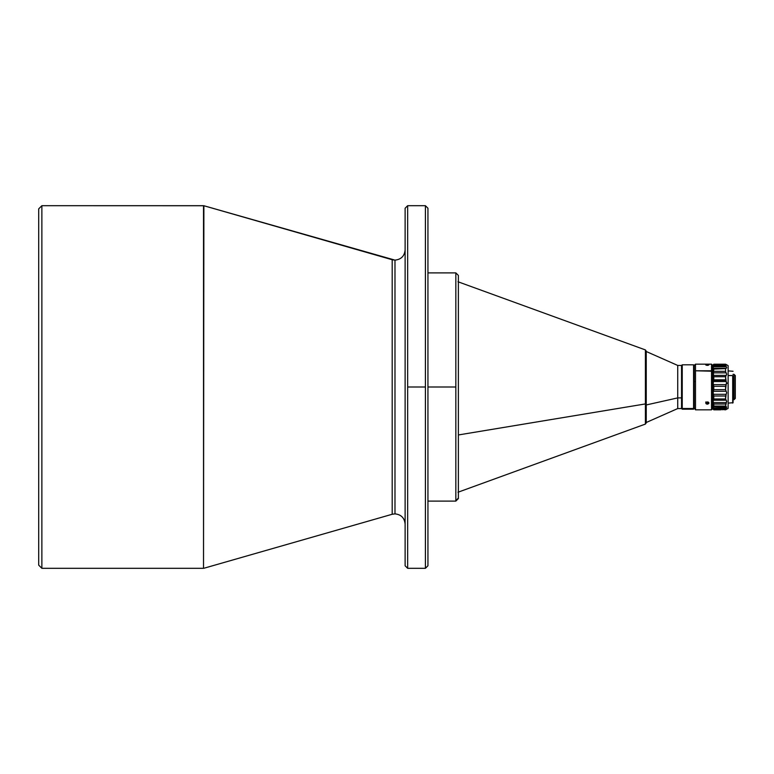 <?xml version="1.0" encoding="UTF-8"?>
<svg xmlns="http://www.w3.org/2000/svg" width="774" height="774" viewBox="0 0 774 774"><rect width="100%" height="100%" fill="white"/><g stroke="black" fill="none" stroke-linecap="round" stroke-linejoin="round"><path stroke-width="1.16" d="M457.995 492.235L645.41 424.075L645.41 349.925L645.41 403.922L458.372 434.959L645.41 403.922L645.41 419.992M646.242 418.928L646.242 355.072L646.242 404.957L677.734 397.904L677.734 365.444L677.734 397.904L681.536 397.904L681.536 365.444L677.734 365.444L646.242 351.502M203.881 568.261L392.186 514.265L392.186 259.735L203.881 205.739L203.523 568.309L203.523 205.691L41.873 205.691L41.873 568.309L203.523 568.309L41.873 568.309L41.873 205.691L38.7 208.864L38.7 565.136L41.873 568.309L38.7 565.136L38.7 208.864L41.873 205.691L203.881 205.739L203.523 568.309L203.881 205.739L394.982 260.132C401.096 259.483 404.483 256.097 405.121 249.983C404.483 256.097 401.096 259.483 394.982 260.132L392.186 259.735L392.186 514.265L203.881 568.261M407.656 387L407.656 568.309L407.656 387L425.41 387L407.656 387L407.656 205.691L407.656 387M425.41 568.309L425.41 387L425.41 568.309L427.945 565.775L427.945 208.225L425.41 205.691L425.41 387L425.41 205.691L427.945 208.225L427.945 387L455.838 387L427.945 387L427.945 565.775L425.41 568.309L407.656 568.309L405.121 565.775L407.656 568.309M427.945 501.107L455.838 501.107L458.372 498.572L455.838 500.614L455.838 272.893L458.372 275.428M712.148 364.815L711.519 364.177L695.487 364.177L694.22 365.444L694.22 381.708L694.22 365.444L693.581 364.815L693.581 408.508L693.581 364.815L682.242 364.815L681.604 365.444L681.604 407.898L682.242 408.508L682.242 364.815L682.242 408.508L681.604 407.898L681.604 408.556L682.242 409.185L682.242 408.508L682.242 409.185L693.581 409.185L693.581 408.508L682.242 408.508L693.581 408.508L693.581 409.185L694.22 407.898L693.581 408.508L694.22 407.898L695.487 409.823L695.487 370.775L712.148 371.23L712.148 364.815L712.148 371.23L711.519 370.775L711.519 364.177L711.519 370.775L695.487 370.775L695.487 364.177L695.487 381.398L694.22 381.708L695.487 381.398L695.487 409.823L711.519 409.823L711.519 370.775L711.519 409.823L712.148 409.185L712.148 371.23L712.148 409.185M707.939 404.057L707.33 404.144L707.33 403.206L708.781 402.606L708.791 403.477L707.33 404.144L706.014 403.67L706.014 402.412L708.452 402.238L708.887 403.273L707.939 404.057M707.02 364.583L708.916 364.922L706.449 365.299L705.772 364.844L707.02 364.583M707.939 365.338L707.33 365.376L707.33 364.573L708.916 364.922L707.939 365.338M732.688 375.554L732.688 403.099L732.688 375.554L728.121 375.554L732.688 375.554M734.033 399.287L734.033 374.326L734.033 383.885L733.065 383.885L734.033 383.885L734.033 399.287L735.3 398.059L734.033 399.287M735.3 398.407L735.3 375.593L735.3 398.397L734.033 399.674L733.017 399.674M713.164 408.556L712.148 408.556L713.164 408.556L713.464 406.66L726.157 406.66L725.586 406.069L726.157 402.615L713.464 402.615L713.164 401.251L713.464 400.206L726.157 400.206L725.586 398.978L726.157 394.305L713.464 394.305L713.164 392.728L713.464 391.276L726.157 391.276L725.586 389.651L726.157 384.63L713.464 384.63L713.164 383.13L713.464 381.543L726.157 381.543L726.689 383.13L728.121 383.275L728.121 365.638L725.925 364.37M713.164 365.444L712.148 365.444L713.164 365.444M713.241 364.902L713.792 364.215L725.596 364.206L713.792 364.215L725.586 364.215L726.689 364.893L725.586 364.786L726.689 367.776L726.157 368.347L713.464 368.347L713.164 367.776L713.164 374.258L713.464 372.836L726.157 372.836L726.689 374.258L725.586 376.725L726.157 381.543L725.644 380.353L713.763 380.353L713.464 381.543L726.157 381.543L726.544 382.298L726.157 384.63L713.464 384.63L713.792 386.303L725.586 386.303L713.792 386.303L713.792 389.651L725.586 389.651L713.792 389.651L713.464 391.276L726.157 391.276L726.689 392.728L726.157 394.305L713.464 394.305L713.792 396.007L725.586 396.007L713.792 396.007L713.792 398.978L725.586 398.978L713.792 398.978L713.464 400.206L726.157 400.206L726.689 401.251L726.157 402.615L713.464 402.615L713.792 404.028L725.586 404.028L713.792 404.028L713.792 406.069L725.586 406.069L713.792 406.069L713.464 406.66L726.157 406.66L726.544 407.521L713.464 407.995L713.792 404.028L713.164 401.251L713.792 396.007L713.164 392.728L713.792 386.303L713.164 383.13L713.763 380.353L725.644 380.353L725.586 376.725L713.792 376.725L713.792 379.821L725.586 379.821L713.792 379.821L713.763 380.353L713.792 376.725L725.586 376.725L726.157 375.4L713.464 375.4L713.464 372.836L726.157 372.836L725.741 372.071L726.689 374.258L726.157 375.4L713.464 375.4L713.792 376.725L713.164 374.258L713.164 409.185L713.164 407.105L713.792 408.856L725.586 408.856L726.157 407.995L713.464 407.995L713.792 409.823L713.792 408.856L725.586 408.856L725.586 409.475L722.036 409.475L725.586 409.823L726.689 407.105L725.586 406.069L726.689 401.251L725.586 398.978L725.586 396.007L726.689 392.728L725.586 389.651L725.586 386.303L726.689 383.13L728.121 383.275L728.121 365.647M725.586 371.336L725.586 369.082L725.586 371.336L713.792 371.336L725.586 371.336M725.751 368.598L713.792 369.082L713.464 372.836L713.792 369.082L725.751 368.598M713.164 409.185L713.792 409.823L720.768 409.823L713.792 409.475L722.036 409.214L722.036 409.814M725.586 365.792L725.586 364.786L713.792 364.786L713.792 365.792L725.586 365.792L713.792 365.792L713.464 366.779L726.157 366.779L725.586 365.792M713.164 364.893L713.164 367.776L713.464 366.779L726.157 366.779L726.689 367.776L726.157 368.347L713.464 368.347L713.164 367.776L713.715 364.264L725.751 364.68M725.731 364.68L713.715 364.68L725.586 364.786M713.464 364.515L726.157 364.515M713.164 400.671L713.164 367.776L713.792 364.786M713.164 375.022L713.164 373.329M713.164 401.251L713.164 407.105M720.768 409.823L720.768 409.214L725.586 409.823L728.121 408.362L728.121 383.275L728.121 408.353M722.036 409.282L722.036 408.691M733.065 402.722L733.065 375.825L733.065 402.722L728.121 403.099M694.22 381.708L694.22 407.898L694.22 381.708M707.33 364.573L707.33 365.376L705.743 364.922L707.33 364.573M705.743 401.977L707.33 403.206L707.33 404.144L706.72 404.057L705.743 403.051L706.72 401.977L708.21 402.093L708.916 403.051M681.604 366.102L681.604 408.527M705.869 402.412L707.33 403.206L707.804 401.938L707.804 403.196L708.781 402.606M681.536 408.537L681.536 365.463M407.656 205.691L405.121 208.225L405.121 565.775L405.121 208.225L407.656 205.691L425.41 205.691M394.982 513.868C401.096 514.516 404.483 517.903 405.121 524.017C404.483 517.903 401.096 514.516 394.982 513.868L394.982 260.132L394.982 513.868L392.186 514.265L394.982 513.868M646.242 422.498L677.734 408.556L681.536 408.556L681.536 397.904L677.734 397.904L677.734 408.556L677.734 397.904L646.242 404.957M455.838 273.386L455.838 500.614L458.372 498.088L458.372 275.515L458.372 498.485M645.41 424.075L646.242 422.885L646.242 355.072L645.41 354.008L646.242 355.072L646.242 351.522L646.242 369.043M646.242 355.072L646.242 351.125L645.41 349.925L457.995 281.765M733.065 371.278L728.121 370.901M735.3 375.593L734.033 374.326L733.017 374.326M427.945 272.893L455.838 272.893"/></g></svg>
